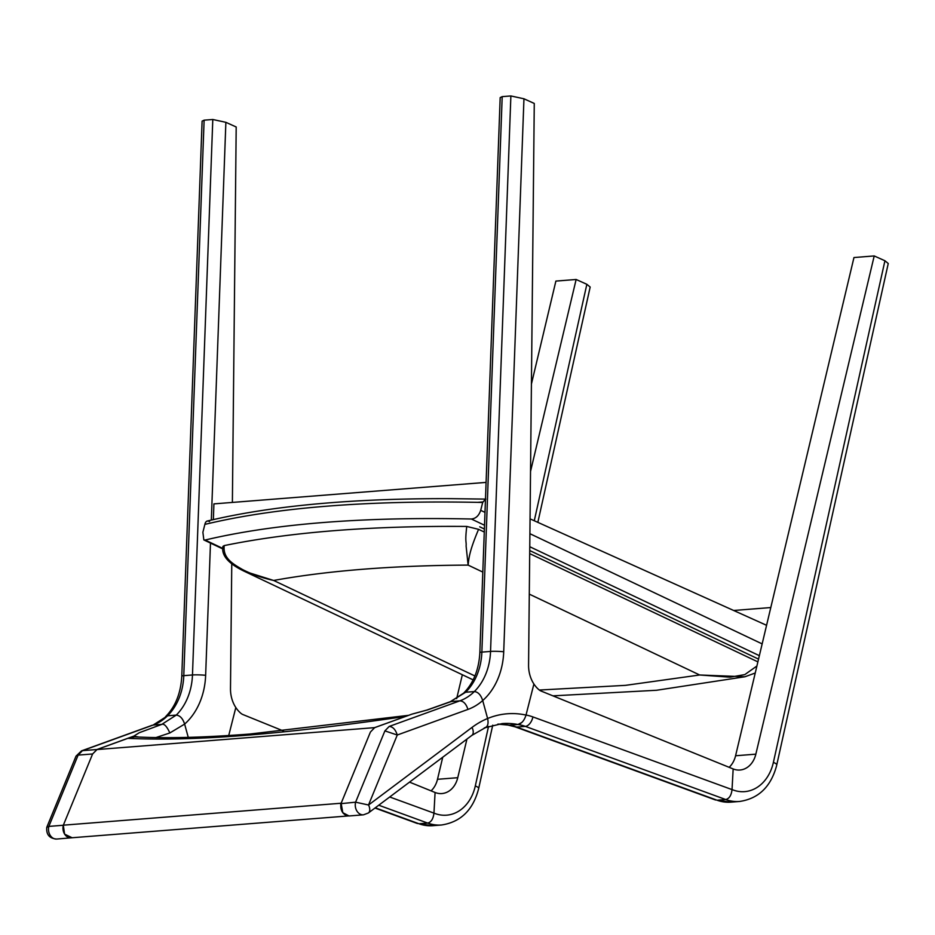 <?xml version="1.0" encoding="UTF-8"?>
<svg xmlns="http://www.w3.org/2000/svg" width="935" height="935" viewBox="0 0 935 935"><rect width="100%" height="100%" fill="white"/><g stroke="black" fill="none" stroke-linecap="round" stroke-linejoin="round"><path stroke-width="1.4" d="M222.577 548.822L203.842 539.927L202.883 532.284L204.87 524.395C205.571 521.298 207.138 520.363 209.58 521.601M486.095 482.39L213.916 503.883L213.355 519.615M477.656 502.352L482.822 501.955M530.063 518.855L766.583 625.305M203.842 539.927L205.116 540.033C274.329 523.658 363.084 516.646 471.357 519.007C475.763 518.621 478.872 515.734 480.695 510.346L482.694 502.457C368.472 500.05 275.872 507.354 204.87 524.395M485.487 499.103L482.694 502.457M733.648 610.485L770.791 607.551M758.542 659.117L529.736 550.551M484.388 529.035L479.725 526.814M488.526 726.46L475.307 785.938A42.25 33.204 85.5 0 1 433.957 813.099L435.079 792.483A23.468 18.443 85.5 0 0 441.893 793.558A23.468 18.443 85.5 0 0 457.753 777.698L466.939 739.082M431.07 790.858A23.468 18.443 85.5 0 0 437.498 779.299L442.746 757.221M530.542 471.392L576.135 279.483L586.853 284.298L590.172 287.045L537.847 522.361M531.431 384.005L555.881 281.084L576.135 279.483M456.666 698.632L462.346 674.743M508.079 725.081L509.259 725.198A56.334 44.272 -94.5 0 1 516.634 727.068L717.051 800.22L725.735 799.53A51.647 40.591 -94.5 0 0 739.608 801.459C758.297 798.7 770.545 787.071 776.366 766.56L776.763 764.9A9.385 2.115 12.5 0 0 773.385 762.399A42.25 33.204 85.5 0 1 773.046 763.801A42.25 33.204 85.5 0 1 732.035 789.561L733.157 768.944A23.468 18.443 85.5 0 0 739.971 770.019A23.468 18.443 85.5 0 0 755.842 754.159L874.213 255.945L853.959 257.546L735.576 755.76A23.468 18.443 85.5 0 1 729.148 767.319M874.213 255.945L884.931 260.76L888.25 263.506L776.763 764.9M717.051 800.22L730.936 802.148A51.647 40.591 85.5 0 1 717.063 800.22M715.579 800.009L515.208 726.881A9.385 5.47 -69.9 0 0 516.634 727.068L525.318 726.378A9.385 5.47 -69.9 0 0 532.903 716.923A65.719 51.647 -94.5 0 0 526.031 715.03L533.908 683.999A28.167 22.136 85.5 0 0 539.098 689.866A9.385 7.375 85.5 0 0 540.968 691L733.157 768.944L732.035 789.596C731.357 795.346 729.253 798.654 725.735 799.53L525.318 726.378A56.334 44.272 85.5 0 0 517.943 724.508L521.777 722.521M497.852 724.122L509.271 725.186L517.943 724.508C521.625 723.655 524.313 720.511 526.019 715.065A103.282 81.17 85.5 0 0 487.614 718.501C488.76 723.971 487.649 727.103 484.272 727.921C487.649 727.103 488.76 723.971 487.614 718.501L482.705 700.549L487.614 718.501A103.201 81.1 -94.5 0 0 472.023 727.407L368.554 805A9.385 5.201 -126.9 0 1 368.39 812.971L363.47 814.829A9.479 7.457 -94.5 0 1 355.604 802.183L368.554 805M523.951 98.783L510.872 95.954L502.188 96.632L481.864 652.116L490.548 651.426A56.334 44.272 -94.5 0 1 474.337 691.561L465.653 692.239A56.334 44.272 85.5 0 0 481.864 652.116A9.385 0.841 -177.9 0 0 479.865 652.56C478.907 669.682 473.472 683.228 463.573 693.209L450.273 701.729L465.653 692.239L474.337 691.561C478.089 691.947 480.882 694.939 482.705 700.549A65.731 51.659 85.5 0 0 503.72 651.765L523.951 98.783L534.271 103.446L528.567 665.101A28.167 22.136 85.5 0 0 533.908 684.011L526.019 715.065M375.274 807.805L418.974 823.758L427.657 823.069L378.733 805.21M432.847 825.687A51.647 40.591 85.5 0 1 418.985 823.758L432.847 825.687L441.53 824.997A51.647 40.591 -94.5 0 1 427.669 823.069C431.175 822.192 433.279 818.885 433.957 813.134L435.079 792.483L409.53 782.128M235.819 707.538L228.713 735.553L235.83 707.538A28.167 22.136 85.5 0 0 241.008 713.405A9.385 7.375 85.5 0 0 242.89 714.539L283.539 731.018M497.923 724.111A93.897 73.795 85.5 0 1 509.271 725.186L517.943 724.496A93.897 73.795 -94.5 0 0 502.177 723.596L485.323 727.675L471.871 735.378A9.385 5.201 -126.9 0 0 472.023 727.407M502.188 96.632L500.178 97.614L479.865 652.56M210.48 543.083L205.642 675.304A65.731 51.659 -94.5 0 1 184.627 724.087L188.251 737.353L184.627 724.087C182.816 718.489 180.023 715.497 176.248 715.1L167.575 715.778L165.495 716.748C175.394 706.766 180.829 693.221 181.787 676.098A9.385 0.841 2.1 0 1 183.786 675.654A56.334 44.272 -94.5 0 1 167.575 715.778L153.106 725.069A56.229 44.19 85.5 0 0 167.575 715.778L176.248 715.1A56.334 44.272 85.5 0 0 192.47 674.965L183.786 675.654L204.11 120.171L212.794 119.493L225.873 122.321L236.193 126.985L232.383 502.434M181.787 676.098L202.1 121.153L204.11 120.171M231.763 563.828L230.489 688.639A28.167 22.136 85.5 0 0 235.83 707.55M63.054 826.692L63.311 825.254L48.842 826.4L46.75 827.417C46.166 834.628 49.485 838.508 56.708 839.046A9.479 7.457 -94.5 0 1 48.842 826.4L78.131 755.106L92.6 753.972L97.111 749.484M92.6 753.972L63.311 825.254L64.597 834.149L72.124 837.748L56.708 839.046M184.627 724.087C182.757 718.454 179.964 715.45 176.248 715.1L161.79 724.38L139.315 732.689L133.892 736.09L96.901 749.519L82.432 750.665L153.106 725.069L161.79 724.38C164.174 723.491 166.862 726.355 169.843 732.958L184.627 724.087M131.379 737.236L134.056 736.266L139.175 737.096M156.028 737.54L169.843 732.958M341.053 803.644L355.604 802.183L384.893 730.889L389.194 726.437L459.868 700.841C463.515 701.098 466.203 703.95 467.932 709.42L397.27 735.015L368.507 805.012M341.018 803.796C340.772 799.413 339.019 815.799 349.047 815.963L342.806 812.679L341.135 803.317L370.424 732.035L374.725 727.582L411.949 714.141L427.564 709.922L451.184 701.53L459.868 700.841A56.229 44.19 85.5 0 0 474.337 691.561C478.089 691.947 480.882 694.939 482.705 700.549A65.614 51.565 -94.5 0 1 467.932 709.42M348.03 815.963L71.095 837.83A9.385 7.375 -94.5 0 1 63.311 825.289A9.385 7.375 -94.5 0 1 63.346 825.184L341.158 803.235L370.424 732.035M343.484 813.532A9.385 7.375 -94.5 0 1 340.808 805.514M63.346 825.184L92.588 754.007L96.889 749.566L127.803 738.358L134.687 736.909M383.151 724.567L405.626 716.42C341.427 725.724 287.735 732.058 244.584 735.401C201.037 738.895 162.117 739.877 127.803 738.358M406.807 716L405.626 716.42M253.888 734.653L249.949 734.022L244.584 735.401M224.213 545.596C290.177 532.073 371.02 525.68 466.752 526.44C464.859 542.697 466.507 540.874 466.109 546.063L468.119 565.102C393.249 565.465 328.43 570.584 273.639 580.46C262.279 577.947 252.018 574.359 242.866 569.719C232.277 563.688 222.764 557.868 224.213 545.596L222.951 546.379C221.198 555.261 228.233 563.524 244.082 571.18L273.639 580.46L474.922 675.97M539.32 690.042L625.48 685.355L699.684 674.988L744.938 676.765L755.246 673.001M529.292 594.134L699.684 674.988L730.025 677.185L744.798 674.603L756.906 666.024M466.752 526.44L478.58 529.339C469.323 551.218 468.856 558.324 468.119 565.102L482.811 572.08M480.695 510.346L484.996 512.38M529.911 533.698L762.154 643.899M205.116 540.033L222.612 548.331M759.36 655.669L529.771 546.718M484.529 525.248L471.357 519.007M437.498 779.299L457.753 777.698M534.271 520.76L586.853 284.298M475.307 785.938A9.385 2.115 12.5 0 1 478.685 788.439L492.745 725.186M755.842 754.159L735.576 755.76M773.385 762.399L884.931 260.76M532.903 716.923L732.035 789.596M389.708 796.982L433.957 813.134M510.872 95.954L490.548 651.426A9.385 0.841 -177.9 0 1 503.72 651.765M205.642 675.304A9.385 0.841 2.1 0 0 192.47 674.965L212.794 119.493M225.873 122.321L211.322 520.094M46.785 827.3L76.027 756.123L78.131 755.106L82.432 750.665L81.52 750.863L152.183 725.268M384.893 730.889L397.27 735.015C395.54 729.557 392.852 726.705 389.194 726.437M96.889 749.566L374.713 727.629L411.926 714.141L426.757 710.097L450.273 701.729M478.58 529.339L484.283 532.038M529.701 553.602L757.888 661.875M485.814 499.103L450.448 498.659C414.287 498.519 380.288 499.454 348.463 501.464C293.906 504.947 246.688 511.515 206.787 521.157M441.53 824.997C460.826 822.052 473.215 809.862 478.685 788.439M739.608 801.459L730.936 802.148M515.208 726.881L508.488 725.174M374.97 808.027L417.501 823.548M76.027 756.123L81.52 750.863M349.047 815.963L363.47 814.829M471.871 735.378L368.39 812.971M408.653 715.322L249.949 734.022C208.306 737.236 173.08 738.323 144.27 737.271L134.067 736.885M244.339 571.297L473.145 679.874M552.936 695.85L656.592 690.264L744.903 676.765"/></g></svg>
